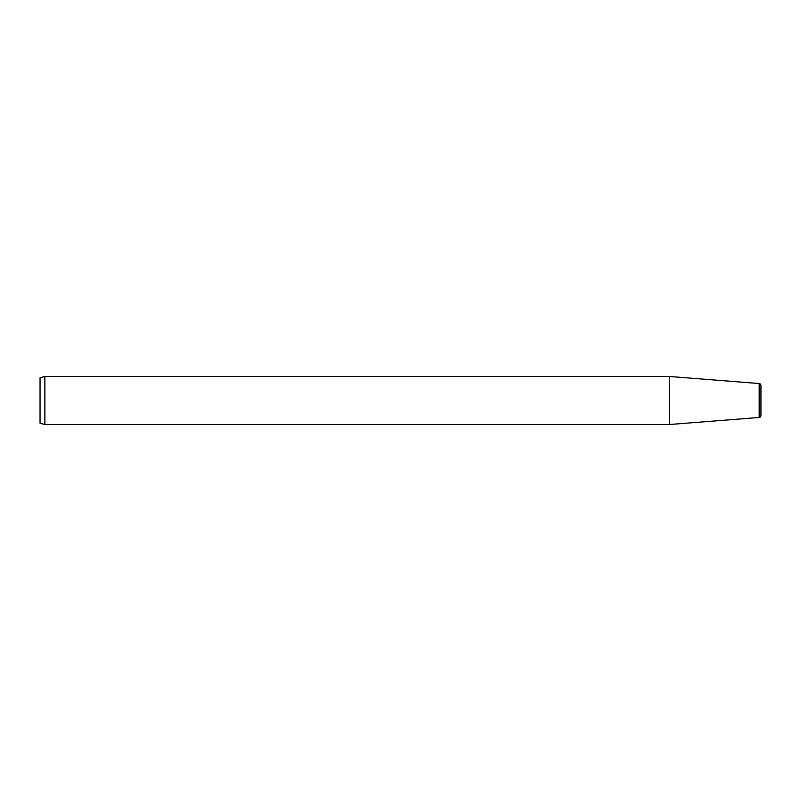 <?xml version="1.0" encoding="UTF-8"?>
<svg xmlns="http://www.w3.org/2000/svg" width="801" height="801" viewBox="0 0 801 801"><rect width="100%" height="100%" fill="white"/><g stroke="black" fill="none" stroke-linecap="round" stroke-linejoin="round"><path stroke-width="1.2" d="M40.05 423.238L40.05 377.762L44.856 376.47L44.856 424.53L40.05 423.238M669.356 424.53L759.178 417.461L759.178 383.539L669.356 376.47L669.356 424.53L44.856 424.53M669.356 376.47L44.856 376.47M759.178 383.539A1.922 1.922 0 0 1 760.95 385.451L760.95 415.549L760.95 385.451M759.178 417.461A1.922 1.922 180 0 0 760.95 415.549M760.95 407.709L760.95 393.291"/></g></svg>

